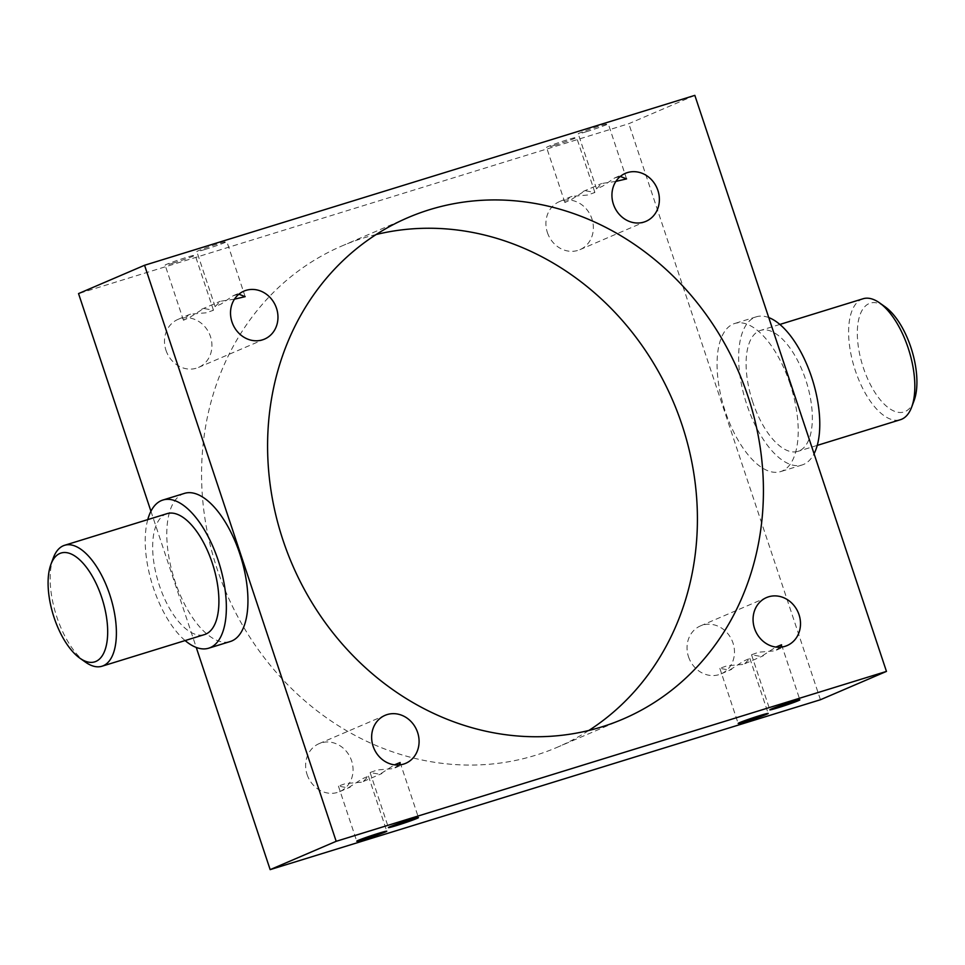 <?xml version="1.0" encoding="UTF-8"?>
<svg xmlns="http://www.w3.org/2000/svg" width="965" height="965" viewBox="0 0 965 965"><rect width="100%" height="100%" fill="white"/><g stroke="black" fill="none" stroke-linecap="round" stroke-linejoin="round"><path stroke-width="0.72" stroke-dasharray="4.83 3.62" d="M85.523 662.183A63.292 28.612 72.8 0 1 56.875 617.093A63.292 28.612 72.8 0 1 53.328 557.903M914.072 400.644A56.971 25.741 72.8 0 1 863.349 367.762A56.971 25.741 72.8 0 1 860.008 314.916A56.971 25.741 72.8 0 1 885.098 306.798M863.048 298.764A63.292 28.612 -107.2 0 0 855.316 370.56A63.292 28.612 -107.2 0 0 900.393 419.715M742.76 664.451L727.031 665.79L719.842 668.347L729.552 670.12L743.75 661.037L749.865 658.359L744.739 663.727L742.76 664.451M780.709 647.177L774.449 650.856L758.719 652.207L751.53 654.765L761.252 656.526L775.896 647.081M361.344 782.217L345.615 783.556L338.425 786.113L348.136 787.886L362.333 778.803L368.449 776.125L363.322 781.493L361.344 782.217M399.293 764.943L393.032 768.623L377.303 769.974L370.114 772.519L379.836 774.292L394.48 764.847M173.531 262.987A15.826 0.676 -18.4 0 1 165.124 265.146A15.826 0.676 -18.4 0 1 186.74 257.317A15.826 0.676 -18.4 0 1 195.147 255.158A15.826 0.676 -18.4 0 1 173.531 262.987M190.551 314.144L188.573 314.867L183.447 320.235L189.562 317.545L203.748 308.474L213.47 310.235L206.269 312.793L190.551 314.144M205.219 249.392A15.826 0.676 -18.4 0 1 196.812 251.563A15.826 0.676 -18.4 0 1 218.428 243.735A15.826 0.676 -18.4 0 1 226.835 241.564A15.826 0.676 -18.4 0 1 205.219 249.392M234.471 299.162L220.261 301.273L215.135 306.641L221.25 303.951L233.301 295.676L238.886 294.204M554.947 145.22A15.826 0.676 -18.4 0 1 546.54 147.38A15.826 0.676 -18.4 0 1 568.156 139.563A15.826 0.676 -18.4 0 1 576.563 137.392A15.826 0.676 -18.4 0 1 554.947 145.22M571.968 196.378L569.989 197.101L564.863 202.469L570.978 199.779L585.164 190.708L594.886 192.481L587.685 195.027L571.968 196.378M586.636 131.626A15.826 0.676 -18.4 0 1 578.228 133.797A15.826 0.676 -18.4 0 1 599.844 125.969A15.826 0.676 -18.4 0 1 608.252 123.797A15.826 0.676 -18.4 0 1 586.636 131.626M615.887 181.396L601.678 183.507L596.551 188.875L602.667 186.185L614.717 177.91L620.302 176.438M307.087 774.533A26.115 23.269 66.8 0 0 339.632 791.65A26.115 23.269 66.8 0 0 351.598 760.794A26.115 23.269 66.8 0 0 319.053 743.665A26.115 23.269 66.8 0 0 307.087 774.533M688.503 656.767A26.115 23.269 66.8 0 0 721.048 673.884A26.115 23.269 66.8 0 0 733.014 643.028A26.115 23.269 66.8 0 0 700.469 625.899A26.115 23.269 66.8 0 0 688.503 656.767M547.384 232.529A26.115 23.269 66.8 0 0 579.929 249.658A26.115 23.269 66.8 0 0 591.895 218.79A26.115 23.269 66.8 0 0 559.338 201.661A26.115 23.269 66.8 0 0 547.384 232.529M165.968 350.295A26.115 23.269 66.8 0 0 198.513 367.424A26.115 23.269 66.8 0 0 210.466 336.556A26.115 23.269 66.8 0 0 177.922 319.427A26.115 23.269 66.8 0 0 165.968 350.295M752.809 402.212A63.292 28.612 72.8 0 1 760.541 330.404A63.292 28.612 72.8 0 1 805.63 379.559A63.292 28.612 72.8 0 1 797.886 451.367A63.292 28.612 72.8 0 1 752.809 402.212M768.755 317.569A77.538 35.042 -107.2 0 0 756.343 316.797A77.538 35.042 -107.2 0 0 746.862 404.757A77.538 35.042 -107.2 0 0 802.096 464.973A77.538 35.042 -107.2 0 0 814.062 453.755M789.985 383.672A77.538 35.042 -107.2 0 0 734.763 323.468A77.538 35.042 -107.2 0 0 725.282 411.428A77.538 35.042 -107.2 0 0 780.516 471.632A77.538 35.042 -107.2 0 0 789.985 383.672M167.114 513.633A63.292 28.612 -107.2 0 0 159.37 585.441A63.292 28.612 -107.2 0 0 204.459 634.596M147.766 519.604A77.538 35.042 -107.2 0 0 153.435 587.987A77.538 35.042 -107.2 0 0 185.111 640.567M184.484 493.368A77.538 35.042 -107.2 0 0 175.015 581.328A77.538 35.042 -107.2 0 0 230.237 641.532M376.145 234.531A272.805 243.071 66.8 0 0 341.96 245.942A272.805 243.071 66.8 0 0 216.968 568.445A272.805 243.071 66.8 0 0 557.022 747.38A272.805 243.071 66.8 0 0 588.855 730.469M694.836 95.366L628.818 123.689L78.539 293.589M150.938 511.245L196.245 647.431M820.443 699.734L628.818 123.689M719.842 668.347L738.165 723.436M751.53 654.765L769.853 709.842M338.425 786.113L356.748 841.203M370.114 772.519L388.437 827.608M183.447 320.235L165.124 265.146M215.135 306.641L196.812 251.563M564.863 202.469L546.54 147.38M596.551 188.875L578.228 133.797M339.632 791.65L350.283 787.09M363.322 781.493L381.971 773.496M395.011 767.899L405.662 763.339M721.048 673.884L731.699 669.324M744.739 663.727L763.387 655.73M776.427 650.133L787.078 645.573M579.929 249.658L645.947 221.335M198.513 367.424L264.531 339.101M779.889 324.433L760.541 330.404M756.343 316.797L734.763 323.468M623.04 719.058L557.022 747.38M407.978 217.62L341.96 245.942M802.096 464.973L780.516 471.632M817.234 445.396L797.886 451.367M177.922 319.427L188.573 314.867M201.613 309.27L220.261 301.273M233.301 295.676L243.952 291.116M559.338 201.661L569.989 197.101M583.029 191.504L601.678 183.507M614.717 177.91L625.368 173.35M700.469 625.899L766.487 597.576M319.053 743.665L385.071 715.342M626.575 178.887L608.252 123.797M594.886 192.481L576.563 137.392M245.158 296.653L226.835 241.564M213.47 310.235L195.147 255.158M400.137 762.531L418.46 817.62M368.449 776.125L386.772 831.203M781.553 644.765L799.876 699.854M749.865 658.359L768.188 713.437"/><path stroke-width="1.45" d="M101.651 597.239A56.971 25.741 -107.2 0 0 50.928 564.356A56.971 25.741 -107.2 0 0 54.112 617.624A56.971 25.741 -107.2 0 0 79.902 658.202A56.971 25.741 -107.2 0 0 104.992 650.084A56.971 25.741 -107.2 0 0 101.651 597.239M50.928 564.356L53.328 557.903A63.292 28.612 72.8 0 1 64.607 545.285A63.292 28.612 72.8 0 1 109.684 594.44A63.292 28.612 72.8 0 1 101.952 666.236A63.292 28.612 72.8 0 1 85.523 662.183L79.902 658.202M879.477 302.817L885.098 306.798A56.971 25.741 72.8 0 1 910.888 347.376A56.971 25.741 72.8 0 1 914.072 400.644L911.672 407.097A63.292 28.612 -107.2 0 0 908.125 347.907A63.292 28.612 -107.2 0 0 879.477 302.817A63.292 28.612 -107.2 0 0 863.048 298.764L779.889 324.433M759.781 715.608A15.826 0.676 161.6 0 0 738.165 723.436A15.826 0.676 161.6 0 0 746.572 721.265A15.826 0.676 161.6 0 0 768.188 713.437A15.826 0.676 161.6 0 0 759.781 715.608M791.469 702.013A15.826 0.676 161.6 0 0 769.853 709.842A15.826 0.676 161.6 0 0 778.26 707.683A15.826 0.676 161.6 0 0 799.876 699.854A15.826 0.676 161.6 0 0 791.469 702.013M378.364 833.374A15.826 0.676 161.6 0 0 356.748 841.203A15.826 0.676 161.6 0 0 365.156 839.031A15.826 0.676 161.6 0 0 386.772 831.203A15.826 0.676 161.6 0 0 378.364 833.374M410.053 819.78A15.826 0.676 161.6 0 0 388.437 827.608A15.826 0.676 161.6 0 0 396.844 825.437A15.826 0.676 161.6 0 0 418.46 817.62A15.826 0.676 161.6 0 0 410.053 819.78M394.48 764.847L400.137 762.531L399.293 764.943M373.105 746.21A26.115 23.269 66.8 0 0 405.662 763.339A26.115 23.269 66.8 0 0 417.616 732.471A26.115 23.269 66.8 0 0 385.071 715.342A26.115 23.269 66.8 0 0 373.105 746.21M775.896 647.081L781.553 644.765L780.709 647.177M754.534 628.444A26.115 23.269 66.8 0 0 787.078 645.573A26.115 23.269 66.8 0 0 799.032 614.705A26.115 23.269 66.8 0 0 766.487 597.576A26.115 23.269 66.8 0 0 754.534 628.444M613.402 204.206A26.115 23.269 66.8 0 0 645.947 221.335A26.115 23.269 66.8 0 0 657.913 190.467A26.115 23.269 66.8 0 0 625.368 173.35A26.115 23.269 66.8 0 0 613.402 204.206M231.986 321.972A26.115 23.269 66.8 0 0 264.531 339.101A26.115 23.269 66.8 0 0 276.497 308.233A26.115 23.269 66.8 0 0 243.952 291.116A26.115 23.269 66.8 0 0 231.986 321.972M814.062 453.755A77.538 35.042 -107.2 0 0 811.565 377.013A77.538 35.042 -107.2 0 0 768.755 317.569M101.952 666.236L204.459 634.596A63.292 28.612 -107.2 0 0 212.191 562.788A63.292 28.612 -107.2 0 0 167.114 513.633L64.607 545.285M185.111 640.567A77.538 35.042 -107.2 0 0 208.657 648.203A77.538 35.042 -107.2 0 0 218.138 560.243A77.538 35.042 -107.2 0 0 162.904 500.027A77.538 35.042 -107.2 0 0 147.766 519.604M208.657 648.203L230.237 641.532A77.538 35.042 -107.2 0 0 239.718 553.572A77.538 35.042 -107.2 0 0 184.484 493.368L162.904 500.027M588.855 730.469A272.805 243.071 66.8 0 0 682.014 424.865A272.805 243.071 66.8 0 0 376.145 234.531M282.986 540.135A272.805 243.071 66.8 0 0 623.04 719.058A272.805 243.071 66.8 0 0 748.032 396.555A272.805 243.071 66.8 0 0 407.978 217.62A272.805 243.071 66.8 0 0 282.986 540.135M144.557 265.266L336.182 841.311L886.461 671.411L694.836 95.366L144.557 265.266L78.539 293.589L150.938 511.245M196.245 647.431L270.164 869.634L820.443 699.734L886.461 671.411M336.182 841.311L270.164 869.634M817.234 445.396L900.393 419.715A63.292 28.612 -107.2 0 0 911.672 407.097M238.886 294.204L245.158 296.653L234.471 299.162M620.302 176.438L626.575 178.887L615.887 181.396"/></g></svg>

